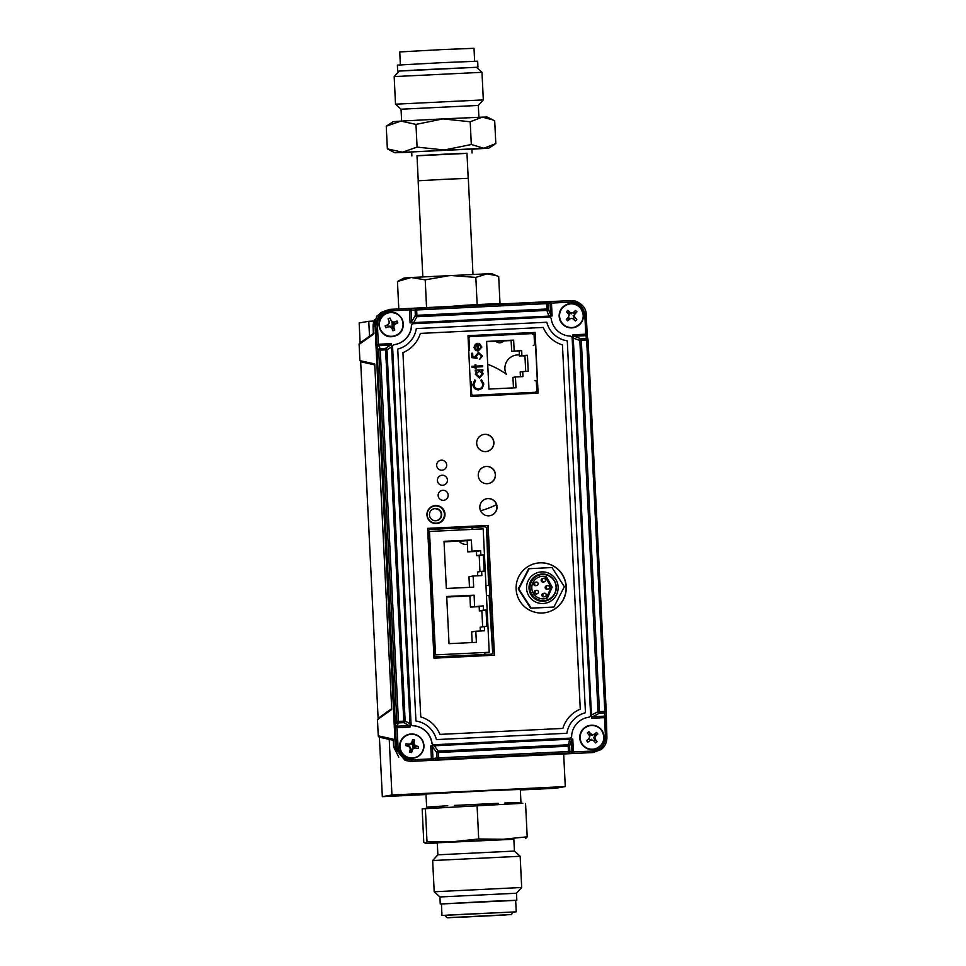 <?xml version="1.0" encoding="UTF-8"?>
<svg xmlns="http://www.w3.org/2000/svg" width="966" height="966" viewBox="0 0 966 966"><rect width="100%" height="100%" fill="white"/><g stroke="black" fill="none" stroke-linecap="round" stroke-linejoin="round"><path stroke-width="1.45" d="M360.125 342.858L359.147 322.958L368.783 321.28L369.507 336.216M373.902 321.026L368.783 321.28M471.082 527.436A9.237 9.225 -99.9 0 1 473.231 529.344M467.375 544.377A9.237 9.225 -99.9 0 1 459.019 541.129M458.452 530.056A9.237 9.225 -99.9 0 1 460.408 527.943M495.884 341.276A5.349 5.337 80.1 0 0 503.721 340.901M487.709 364.303A76.809 76.688 -99.9 0 1 506.305 374.228A13.343 13.319 80.1 0 1 519.37 354.957M524.985 356.768A13.343 13.319 80.1 0 0 523.004 355.802M496.488 504.626A76.809 76.688 -99.9 0 1 480.573 510.724M438.733 509.782A76.809 76.688 -99.9 0 1 435.388 508.659M429.508 531.952A5.349 5.337 80.1 0 0 428.542 532.471M428.989 541.588A5.349 5.337 80.1 0 0 429.991 542.011M523.753 788.751L561.355 786.916L523.753 788.751M520.336 789.91L554.11 788.184L520.336 789.753M386.267 796.334L423.869 794.499L386.267 796.334M393.5 795.066L431.102 793.231L393.5 795.066M520.348 789.971L555.643 788.268L565.279 786.578L391.942 794.994L389.226 739.388M565.279 786.578L563.673 753.963M391.942 794.994L382.319 796.672L426.018 794.547M382.319 796.672L379.409 737.215A1.509 1.509 102.5 0 0 379.433 737.215L393.271 740.282M437.864 854.813L514.431 851.07L513.84 839.031L437.272 842.775L437.864 854.813L432.659 860.561L434.193 891.763L521.688 887.488L516.484 893.224L439.928 896.967L434.193 891.763M514.431 851.07L520.167 856.274L432.671 860.549M515.687 900.36L441.426 903.995M513.224 912.085L516.242 911.844L515.675 900.3L489.146 901.35L441.426 903.935L441.993 915.466L445.024 915.418M516.242 911.844L441.993 915.466M450.567 914.923L445 915.321C448.333 919.282 445.386 917.326 458.729 917.326L505.303 915.007C514.154 913.788 509.42 916.372 513.236 911.989L450.567 914.923M522.775 803.289L422.154 808.868L423.784 842.243L425.463 843.342L513.852 839.261M425.463 843.342L427.008 841.688L452.921 841.7L478.701 838.971L503.02 839.273L527.195 836.822L525.697 838.464M425.426 843.366L437.284 843.004M425.366 808.3L427.008 841.688M477.071 805.596L478.701 838.971M525.564 803.446L527.195 836.822M514.117 802.988L520.952 802.48L520.312 789.427L486.61 790.768L425.994 794.04L426.634 807.093L436.572 806.803M447.789 805.777L426.634 807.093M520.952 802.48L504.614 803.024M498.13 803.314L454.382 805.427M377.114 315.81L373.069 326.665L373.299 331.338L373.069 326.665L374.675 325.53L381.015 312.73L376.486 316.51M377.452 719.585L378.322 719.453L377.452 719.585L378.249 735.814L377.452 719.598L391.628 709.563L391.592 706.581L374.723 363.94L359.895 360.656L359.111 344.451A1.509 1.509 -125.3 0 1 359.738 343.123L373.359 333.487M378.298 718.982L378.274 718.306M360.825 361.755L360.789 360.861M373.963 333.065L373.359 334.055L373.299 331.338L373.335 334.369A1.509 1.509 -125.3 0 1 373.359 333.995M360.777 360.765L359.895 360.656L360.777 360.765M393.126 739.111A1.509 1.509 102.5 0 0 393.198 739.497L393.379 742.093L393.126 739.111L378.249 735.814A1.509 1.509 102.5 0 0 379.421 737.215L378.249 735.814M395.637 747.116L393.609 746.766L393.379 742.093L393.609 746.766L405.08 760.375L406.758 760.749L395.287 747.141L375.013 325.506M395.963 321.69L397.292 321.63M395.686 335.444A11.858 11.834 -99.9 0 1 380.254 328.923A11.858 11.834 -99.9 0 1 386.762 313.467A11.858 11.834 -99.9 0 1 402.194 320A11.858 11.834 -99.9 0 1 395.686 335.444M389.02 318.418A15.468 7.559 156.1 0 0 388.09 318.804A15.528 0.773 67.9 0 0 389.117 321.449A15.516 0.761 90.3 0 0 389.093 323.381A15.516 1.123 135.1 0 0 387.728 324.757A15.528 1.437 157.6 0 0 385.096 325.916A15.468 6.979 68.2 0 0 385.857 327.776A15.528 1.799 -21.8 0 0 388.561 326.798A15.516 1.461 0.7 0 0 390.493 326.834A15.516 0.906 45.5 0 0 391.846 328.199A15.528 0.773 67.9 0 0 392.957 330.783A15.468 7.885 -20.3 0 0 393.887 330.42A15.468 7.885 -20.3 0 0 394.804 330.022A15.528 2.463 -112.2 0 0 393.899 327.365A15.516 2.475 -89.5 0 0 393.947 325.433A15.516 2.113 -44.3 0 0 395.287 324.069A15.528 1.799 -21.8 0 0 397.799 322.91A15.468 8.453 -112.5 0 0 397.05 321.062A15.528 1.437 157.6 0 0 394.454 322.016A15.516 1.775 180 0 0 392.546 321.968A15.516 2.33 -134.9 0 0 391.158 320.627A15.528 2.463 -112.2 0 0 389.95 318.055A15.468 7.559 156.1 0 0 389.02 318.418M397.05 321.062L394.454 322.016M394.237 322.716L391.858 322.753L392.546 321.968M388.09 318.804L389.117 321.449M389.093 323.381L387.728 324.757M387.74 325.361L385.096 325.916M388.561 326.798L388.09 326.218L390.421 326.182L390.493 326.834M391.846 328.199L392.957 330.783M392.051 327.897L392.836 327.245L394.804 330.022M395.287 324.069L394.587 323.574L397.799 322.91M394.587 323.574L392.848 325.192L393.947 325.433M392.836 327.245L392.848 325.192M392.921 327.546L393.899 327.365M562.876 323.948A11.858 11.834 -99.9 0 1 563.166 307.188A11.858 11.834 -99.9 0 1 579.902 307.478A11.858 11.834 -99.9 0 1 579.612 324.25A11.858 11.834 -99.9 0 1 562.876 323.948M576.267 311.173A15.468 8.344 -135.1 0 0 575.555 310.472A15.528 1.135 135.8 0 0 573.514 312.344A15.516 1.449 158.2 0 0 571.727 313.02A15.516 2.101 -156.8 0 0 569.94 312.284A15.528 2.343 -134.2 0 0 567.851 310.327A15.468 7.293 134.5 0 0 566.414 311.728A15.528 0.906 46.1 0 0 568.346 313.817A15.516 0.773 68.5 0 0 569.046 315.616A15.516 0.894 113.4 0 0 568.286 317.391A15.528 1.135 135.8 0 0 566.281 319.444A15.468 7.1 47 0 0 566.957 320.169A15.468 7.1 47 0 0 567.67 320.881A15.528 2.113 -43.7 0 0 569.819 318.985A15.516 1.799 -21.1 0 0 571.63 318.309A15.516 1.135 23.7 0 0 573.393 319.046A15.528 0.906 46.1 0 0 575.374 321.026A15.468 8.139 -42.4 0 0 576.811 319.625A15.528 2.343 -134.2 0 0 574.987 317.512A15.516 2.463 -111.6 0 0 574.311 315.713A15.516 2.343 -66.3 0 0 575.048 313.938A15.528 2.113 -43.7 0 0 576.943 311.909A15.468 8.344 -135.1 0 0 576.267 311.173M571.63 318.309L573.393 319.046M573.43 318.575L575.374 321.026M574.987 317.512L574.094 317.923L573.164 315.761L574.311 315.713M576.943 311.909L573.973 313.878L573.236 313.117L575.555 310.472M569.94 312.284L569.228 312.875L567.851 310.327M569.228 312.875L569.046 315.616M571.727 313.02L571.329 313.865L569.457 313.056M566.414 311.728L568.346 313.817M566.281 319.444L568.624 317.572L569.36 318.345L567.67 320.881M582.86 744.895A11.858 11.834 -99.9 0 1 584.49 728.207A11.858 11.834 -99.9 0 1 601.154 729.849A11.858 11.834 -99.9 0 1 599.524 746.537A11.858 11.834 -99.9 0 1 582.86 744.895M597.23 733.218A15.468 8.38 -130.4 0 0 596.59 732.457A15.528 1.195 140.4 0 0 594.392 734.16A15.516 1.509 162.8 0 0 592.556 734.691A15.516 2.149 -152.2 0 0 590.842 733.81A15.528 2.379 -129.6 0 0 588.91 731.697A15.468 7.354 139.1 0 0 587.364 732.977A15.528 0.869 50.7 0 0 589.127 735.211A15.516 0.761 73.2 0 0 589.683 737.058A15.516 0.93 118 0 0 588.777 738.773A15.528 1.195 140.4 0 0 586.616 740.656A15.468 7.064 51.5 0 0 587.243 741.441A15.468 7.064 51.5 0 0 587.883 742.202A15.528 2.053 -39 0 0 590.178 740.487A15.516 1.727 -16.5 0 0 592.049 739.944A15.516 1.087 28.3 0 0 593.74 740.837A15.528 0.869 50.7 0 0 595.551 742.963A15.468 8.09 -37.7 0 0 597.109 741.695A15.528 2.379 -129.6 0 0 595.442 739.437A15.516 2.475 -106.9 0 0 594.923 737.577A15.516 2.306 -61.6 0 0 595.793 735.875A15.528 2.053 -39 0 0 597.857 734.015A15.468 8.38 -130.4 0 0 597.23 733.218M590.178 740.487L589.538 739.968L591.735 739.244L592.049 739.944M597.109 741.695L594.537 739.799L595.442 739.437M594.537 739.799L593.776 737.565L594.923 737.577M593.776 737.565L594.959 735.512L595.793 735.875M594.742 735.766L594.066 734.945L596.59 732.457M594.959 735.512L597.857 734.015M594.368 734.8L594.392 734.16M590.842 733.81L590.081 734.377L588.91 731.697M590.081 734.377L589.683 737.058M592.556 734.691L592.11 735.537L590.298 734.571M587.364 732.977L589.127 735.211M423.374 748.807A11.858 11.834 -99.9 0 1 409.161 757.658A11.858 11.834 -99.9 0 1 400.322 743.422A11.858 11.834 -99.9 0 1 414.535 734.571A11.858 11.834 -99.9 0 1 423.374 748.807M405.78 744.605A15.468 7.028 102.5 0 0 405.563 745.583A15.528 1.28 13.4 0 0 408.34 746.307A15.516 1.002 35.8 0 0 409.898 747.455A15.516 0.749 80.6 0 0 410.224 749.35A15.528 0.821 103 0 0 409.632 752.14A15.468 7.426 14.8 0 0 411.588 752.586A15.528 2.415 -76.7 0 0 412.373 749.857A15.516 2.222 -54.1 0 0 413.533 748.3A15.516 1.606 -9 0 0 415.416 747.962A15.528 1.28 13.4 0 0 418.133 748.517A15.468 8.416 -76.1 0 0 418.375 747.551A15.468 8.416 -76.1 0 0 418.58 746.561A15.528 1.956 -167.2 0 0 415.911 745.812A15.516 2.234 -144.7 0 0 414.378 744.665A15.516 2.487 -99.4 0 0 414.028 742.769A15.528 2.415 -76.7 0 0 414.511 740.004A15.468 8.018 -168.6 0 0 412.567 739.558A15.528 0.821 103 0 0 411.878 742.274A15.516 1.014 125.4 0 0 410.743 743.82A15.516 1.63 170.3 0 0 408.835 744.158A15.528 1.956 -167.2 0 0 406.022 743.627A15.468 7.028 102.5 0 0 405.78 744.605M408.835 744.158L408.485 744.871L406.022 743.627M408.485 744.871L409.898 747.455M410.743 743.82L410.779 744.545L408.763 744.883M408.521 745.909L405.563 745.583M410.188 747.104L410.224 749.35M410.538 749.435L409.632 752.14M411.588 752.586L411.444 749.64L412.373 749.857M411.444 749.64L412.748 747.708L413.533 748.3M412.748 747.708L415.416 747.962M414.511 740.004L413.001 743.12L411.975 742.878L412.567 739.558M413.037 742.806L414.028 742.769M415.911 745.812L415.308 746.464L413.339 745.148L413.001 743.12M413.339 745.148L414.378 744.665M415.308 746.464L418.58 746.561M451.762 306.367A28.135 0.688 -2.9 0 1 480.356 304.435A28.135 0.688 -2.9 0 1 506.546 303.71M471.227 305.425A28.135 0.688 -2.9 0 1 489.376 304.544M444.408 514.166A8.634 8.622 -99.9 0 1 436.221 523.21A8.634 8.622 -99.9 0 1 427.189 514.999A8.634 8.622 -99.9 0 1 435.376 505.955A8.634 8.622 -99.9 0 1 444.408 514.166M429.447 514.926A6.122 6.122 80.1 0 0 434.688 520.698A6.122 6.122 80.1 0 0 441.667 514.335A6.122 6.122 80.1 0 0 432.683 509.215A6.122 6.122 80.1 0 0 429.447 514.926M434.543 520.674A6.025 6.013 80.1 0 0 441.257 514.395A6.025 6.013 80.1 0 0 432.551 509.287M535.55 344.645L534.548 344.693L534.053 334.514L532.556 334.176M533.268 345.599L534.548 344.693M535.393 392.208L536.818 391.206L535.864 392.256L472.748 395.311L471.698 394.357L471.082 381.667L470.237 381.667L471.082 381.667M534.053 334.514L532.99 333.56L469.874 336.615L468.921 337.665L469.548 350.368L468.715 350.404M468.715 350.501L469.548 350.368M534.983 380.713L536.323 381.015L536.818 391.206L535.864 392.256M536.323 381.015L537.325 380.966M397.171 727.7L395.396 725.261L397.135 726.203L409.355 725.611A1.509 1.425 -62 0 0 409.995 725.369L410.031 727.072L397.171 727.7L398.439 721.421L405.14 721.095L410.007 723.691L409.995 725.369M391.411 345.309L391.58 346.951L386.98 349.777L385.615 349.837L385.482 348.376L380.145 348.629L380.278 350.103L378.696 350.187A1.509 1.485 151.4 0 1 380.145 348.629L378.418 344.258L391.278 343.63L391.411 345.309A1.509 1.425 -121.6 0 0 390.735 345.128L378.527 345.719L376.885 346.866L375.81 324.733L381.981 312.042L389.709 309.374L411.818 308.299L410.997 309.869L411.601 322.101A1.509 1.377 29.2 0 0 411.842 322.741L411.033 322.801L415.356 315.387L416.901 315.302L416.926 316.727L413.629 322.596L411.842 322.741M409.946 725.406L409.982 726.118L403.788 722.653A1.509 1.425 -62 0 0 405.14 721.095L386.98 349.777A1.509 1.425 -121.6 0 0 385.482 348.376L391.327 344.56M391.58 346.951L410.007 723.691M391.315 344.584L391.351 345.273M432.539 745.849L434.338 745.788L438.166 751.101A1.509 1.389 144.2 0 0 436.741 752.586L437.006 757.936L438.552 757.851L438.54 759.373A1.509 1.461 79.1 0 1 437.006 757.936L431.404 758.805L430.776 745.921L432.539 745.849A1.509 1.389 144.2 0 0 432.357 746.513L432.949 758.745L433.927 760.266L411.818 761.341L407.954 761.003L396.483 747.394L376.885 346.866L378.418 344.258M381.981 312.042L375.001 325.3L377.392 324.648C377.839 316.679 381.993 312.09 389.866 310.871L409.451 309.917L411.818 308.299L416.491 308.468A1.509 1.461 92 0 0 415.09 310.038L409.451 309.917M572.91 335.745L581.17 338.873A1.509 1.364 109.2 0 0 579.841 340.43L573.273 338.136L572.838 334.816L585.698 334.2L585.843 335.661L573.659 336.253A1.509 1.364 109.2 0 0 573.031 336.494M591.615 716.555A1.509 1.364 63.6 0 0 592.267 716.736L604.487 716.144L604.45 717.641L591.59 718.257L573.273 338.136M591.699 714.876L598.002 711.737A1.509 1.364 63.6 0 0 599.475 713.162L591.566 717.327M588.065 340.032A1.509 1.509 0 0 0 588.04 339.766A1.509 1.485 167.3 0 1 588.065 340.032L586.652 340.092L586.507 338.619L581.17 338.873L581.315 340.346L579.841 340.43L598.002 711.737L599.475 711.664L599.475 713.162L604.813 712.896L604.813 711.399L606.225 711.338L588.065 340.032L606.225 711.338A1.509 1.485 6.4 0 1 606.225 711.58A1.509 1.509 0 0 0 606.225 711.338M601.13 749.58L592.991 752.55L592.991 751.029C600.864 749.809 605.03 745.209 605.477 737.251L606.902 737.191L601.13 749.58C605.006 746.561 606.926 742.431 606.902 737.191L606.225 711.58A1.509 1.485 6.4 0 1 604.813 712.896L604.45 716.144L605.815 715.057L604.45 717.641M591.59 718.257L572.838 334.816M585.698 334.2L587.304 336.663L585.843 335.661L586.507 338.619A1.509 1.485 167.3 0 1 588.04 339.766L587.292 336.47M550.487 316.015A1.509 1.401 -20.8 0 0 550.644 315.351L550.052 303.119L546.539 303.65L546.382 302.165L416.491 308.468L416.648 309.953L415.09 310.038L415.356 315.387A1.509 1.377 29.2 0 0 416.926 316.727L546.816 310.424A1.509 1.401 -20.8 0 0 548.217 308.939L551.175 316.003L413.629 322.596M411.033 322.801L410.079 322.861L409.451 309.977M548.942 316.027L546.816 310.424L546.804 308.999L548.217 308.939L547.951 303.59A1.509 1.497 -101.9 0 0 546.382 302.165L548.785 301.658L550.052 303.119L551.465 303.095L552.093 315.967L551.175 316.003M552.093 315.967L410.079 322.861M550.052 303.119L551.453 303.022L548.785 301.658L411.818 308.299M548.785 301.658L570.882 300.583L575.543 301.114L586.229 314.505L584.804 314.578C583.585 306.693 578.996 302.527 571.039 302.08L551.465 303.095M586.229 314.518L587.304 336.53L586.229 314.518C586.157 308.528 582.595 304.061 575.543 301.114M571.872 739.075L572.778 739.026L573.418 751.91L572.005 751.971L571.401 739.763L569.602 746.15L568.189 746.211L569.638 739.219L571.872 739.075L571.401 739.763A1.509 1.413 -164.2 0 0 571.172 739.123M573.418 751.91L570.882 753.613L568.443 753.069A1.509 1.497 -77.4 0 0 569.855 751.488L569.602 746.15A1.509 1.413 -164.2 0 0 568.056 744.798L438.166 751.101L438.286 752.502L436.741 752.586L431.73 745.873M434.338 745.788L569.638 739.219M430.776 745.921L572.778 739.026M592.991 752.55L433.927 760.266L431.404 758.805M570.882 753.613L572.005 751.971L568.443 751.548L568.189 746.211L438.286 752.502L438.552 757.851L568.443 751.548L568.443 753.069L438.54 759.373L433.927 760.266M592.991 751.029L572.005 752.007M431.404 758.865L411.83 759.819C403.873 759.361 399.284 755.195 398.064 747.31L397.098 727.7M396.084 727.108L396.024 725.949M377.44 346.094L377.392 344.947M584.672 315.121L580.566 305.63L570.978 301.199M438.564 758.31L437.091 758.382M395.698 747.962L375.001 325.3L395.637 747.213L407.954 761.003M488.591 585.456L486.55 527.69L492.684 653.113L491.73 654.163L492.684 653.113L489.086 595.491M491.356 654.429L492.31 653.378M491.73 654.163L435.63 656.892L434.579 655.926L428.445 530.503L429.399 529.453L485.5 526.736L486.55 527.69M489.871 595.479L486.441 595.587L485.958 585.553L489.376 585.444M486.441 595.587L489.219 652.279L484.485 653.113L484.461 652.509M489.219 652.279L435.521 654.876L429.484 531.457L483.181 528.861L485.958 585.553M469.476 587.352L468.957 576.75L473.135 576.014L473.678 587.147L446.328 588.475L444.022 541.322L471.372 539.994L471.915 551.127L480.633 550.705L480.839 554.967L483.35 554.846L484.147 571.208L481.636 571.329L481.853 575.591L473.135 576.014M477.651 575.796L477.47 572.065L481.636 571.329M479.957 571.618L479.172 555.583L483.35 554.846M479.172 555.583L476.661 555.704L476.455 551.441L480.633 550.705M480.839 554.967L476.661 555.704M476.455 551.441L467.737 551.864L471.915 551.127M467.737 551.864L467.194 540.731L471.372 539.994M467.194 540.731L444.046 541.854M482.65 626.813L481.865 610.778L479.365 610.898L479.16 606.636L470.442 607.059L469.899 595.913L474.077 595.177L446.715 596.505L449.021 643.67L476.383 642.342L475.827 631.196L484.546 630.774L484.34 626.511L480.162 627.248L480.344 630.979M469.899 595.913L446.751 597.036M470.442 607.059L483.338 605.887L483.543 610.162L486.043 610.029L486.84 626.391L484.34 626.511M474.077 595.177L474.62 606.31M481.865 610.778L486.043 610.029M483.543 610.162L479.365 610.898M479.16 606.636L483.338 605.887M472.181 642.547L471.662 631.933L475.827 631.196M543.327 593.39A1.763 1.751 80.1 0 0 541.878 595.31A1.763 1.751 80.1 0 0 543.93 596.843L544.812 596.698A1.763 1.751 -99.9 0 1 542.771 595.153A1.763 1.751 -99.9 0 1 544.426 593.209A1.763 1.751 -99.9 0 1 546.261 594.766A1.763 1.751 -99.9 0 1 544.812 596.698A1.763 1.763 0 0 0 546.249 594.658A1.763 1.763 0 0 0 544.208 593.233L543.327 593.39M535.575 590.48A1.763 1.751 80.1 0 0 534.138 592.399A1.763 1.751 80.1 0 0 536.19 593.945L537.072 593.788A1.763 1.751 -99.9 0 1 535.019 592.243A1.763 1.751 -99.9 0 1 536.685 590.298A1.763 1.751 -99.9 0 1 538.509 591.856A1.763 1.751 -99.9 0 1 537.072 593.788A1.763 1.763 0 0 0 538.497 591.747A1.763 1.763 0 0 0 536.468 590.323L535.575 590.48M535.176 582.208A1.763 1.751 80.1 0 0 533.739 584.128A1.763 1.751 80.1 0 0 535.78 585.674L536.673 585.517A1.763 1.751 -99.9 0 1 534.621 583.971A1.763 1.751 -99.9 0 1 536.275 582.027A1.763 1.751 -99.9 0 1 538.11 583.585A1.763 1.751 -99.9 0 1 536.673 585.517A1.763 1.763 0 0 0 538.098 583.476A1.763 1.763 0 0 0 536.058 582.051L535.176 582.208M542.602 578.562A1.763 1.751 80.1 0 0 541.153 580.481A1.763 1.751 80.1 0 0 543.206 582.027L544.087 581.87A1.763 1.751 -99.9 0 1 542.047 580.337A1.763 1.751 -99.9 0 1 543.701 578.38A1.763 1.751 -99.9 0 1 545.536 579.95A1.763 1.751 -99.9 0 1 544.087 581.87A1.763 1.763 0 0 0 545.524 579.841A1.763 1.763 0 0 0 543.484 578.405L542.602 578.562M546.623 585.794A1.763 1.751 80.1 0 0 545.186 587.726A1.763 1.751 80.1 0 0 547.227 589.26L548.12 589.103A1.763 1.751 -99.9 0 1 546.068 587.57A1.763 1.751 -99.9 0 1 547.722 585.613A1.763 1.751 -99.9 0 1 549.557 587.183A1.763 1.751 -99.9 0 1 548.12 589.103A1.763 1.763 0 0 0 549.545 587.074A1.763 1.763 0 0 0 547.505 585.638L546.623 585.794M540.574 576.581A11.278 11.254 -99.9 0 1 545.355 577.028L546.442 576.835L552.178 587.135L547.481 597.942A11.278 11.254 -99.9 0 1 531.868 588.825A11.278 11.254 -99.9 0 1 546.442 576.835M543.689 600.611A13.053 13.029 -99.9 0 1 530.032 588.209A13.053 13.029 -99.9 0 1 542.421 574.541A13.053 13.029 -99.9 0 1 556.066 586.942A13.053 13.029 -99.9 0 1 543.689 600.611M543.315 601.275A13.645 13.621 -99.9 0 1 529.042 588.306A13.645 13.621 -99.9 0 1 541.974 574.021A13.645 13.621 -99.9 0 1 556.259 586.99A13.645 13.621 -99.9 0 1 543.315 601.275M545.355 577.028L551.091 587.328L552.178 587.135M551.091 587.328L546.382 598.135L547.481 597.942M546.382 598.135A11.278 11.254 -99.9 0 1 544.438 598.763M543.121 603.496A15.818 15.794 -99.9 0 1 526.651 589.441A15.818 15.794 -99.9 0 1 541.576 571.896A15.818 15.794 -99.9 0 1 558.058 585.951A15.818 15.794 -99.9 0 1 543.121 603.496M529.223 568.636L518.802 588.946L531.155 608.145L553.929 607.034L564.349 586.736L551.997 567.537L528.68 568.732L518.259 589.031L530.612 608.23L553.929 607.034M446.69 464.948A5.023 5.011 80.1 0 0 441.438 460.178A5.023 5.011 80.1 0 0 436.68 465.443A5.023 5.011 80.1 0 0 441.933 470.213A5.023 5.011 80.1 0 0 446.69 464.948A5.023 5.011 80.1 0 0 441.438 460.178A5.023 5.011 80.1 0 0 436.68 465.443A5.023 5.011 80.1 0 0 441.933 470.213A5.023 5.011 80.1 0 0 446.69 464.948M448.164 495.051A5.023 5.011 80.1 0 0 442.911 490.281A5.023 5.011 80.1 0 0 438.153 495.546A5.023 5.011 80.1 0 0 443.406 500.316A5.023 5.011 80.1 0 0 448.164 495.051A5.023 5.011 80.1 0 0 442.911 490.281A5.023 5.011 80.1 0 0 438.153 495.546A5.023 5.011 80.1 0 0 443.406 500.316A5.023 5.011 80.1 0 0 448.164 495.051M447.427 480.005A5.023 5.011 80.1 0 0 442.174 475.236A5.023 5.011 80.1 0 0 437.417 480.488A5.023 5.011 80.1 0 0 442.67 485.27A5.023 5.011 80.1 0 0 447.427 480.005A5.023 5.011 80.1 0 0 442.174 475.236A5.023 5.011 80.1 0 0 437.417 480.488A5.023 5.011 80.1 0 0 442.67 485.27A5.023 5.011 80.1 0 0 447.427 480.005M494.266 655.226L487.927 525.456L427.624 528.39L488.011 525.444L494.35 655.226L488.096 525.432L427.624 528.366L433.975 658.16L494.435 655.226L488.096 525.432M487.927 525.456L427.624 528.378M411.564 325.602A20.093 20.057 -99.9 0 1 394.321 344.645A2.004 2.004 80.1 0 0 392.594 346.734L411.045 723.812A2.004 2.004 80.1 0 0 412.965 725.732L412.796 725.756A20.093 20.057 80.1 0 1 431.814 743.035A2.004 2.004 -99.9 0 0 433.903 744.762L433.988 744.75A2.004 2.004 -99.9 0 1 431.899 743.023A20.093 20.057 80.1 0 0 412.88 725.744A20.093 20.057 -99.9 0 1 431.899 743.023L431.983 743.011A2.004 2.004 80.1 0 0 434.06 744.738L569.723 738.157A2.004 2.004 80.1 0 0 571.63 736.237A20.093 20.057 -99.9 0 1 588.874 717.195A2.004 2.004 80.1 0 0 590.6 715.106L572.162 338.015A2.004 2.004 80.1 0 0 570.242 336.108A20.093 20.057 -99.9 0 1 551.224 318.828A2.004 2.004 80.1 0 0 549.135 317.102L413.472 323.682A2.004 2.004 80.1 0 0 411.564 325.602L411.48 325.614A2.004 2.004 -99.9 0 1 413.182 323.719M588.137 717.315A20.093 20.057 80.1 0 1 588.705 717.219L588.789 717.207A20.093 20.057 80.1 0 0 588.173 717.303A20.093 20.057 -99.9 0 1 588.789 717.207L588.874 717.195A2.004 2.004 -99.9 0 1 588.789 717.207M394.092 344.681A2.004 2.004 -99.9 0 0 392.425 346.758L392.51 346.746A2.004 2.004 -99.9 0 1 394.213 344.657A20.093 20.057 80.1 0 1 394.152 344.669L394.092 344.681A2.004 2.004 -99.9 0 1 394.152 344.669M394.937 344.548A20.093 20.057 80.1 0 0 411.48 325.614A20.093 20.057 -99.9 0 1 394.937 344.548A20.093 20.057 80.1 0 0 411.395 325.627A2.004 2.004 -99.9 0 1 413.146 323.719L413.062 323.743M444.903 514.129A9.044 9.032 -99.9 0 1 437.477 523.475A9.044 9.032 80.1 0 0 444.903 514.129A9.044 9.032 80.1 0 0 434.374 505.653A9.044 9.032 -99.9 0 1 444.903 514.129M437.441 523.475A9.044 9.032 80.1 0 0 444.819 514.154A9.044 9.032 80.1 0 0 434.326 505.665M496.959 506.776A8.634 8.622 -99.9 0 1 489.871 515.699A8.634 8.622 80.1 0 0 496.959 506.776A8.634 8.622 80.1 0 0 486.9 498.685A8.634 8.622 -99.9 0 1 496.959 506.776M489.834 515.699A8.634 8.622 80.1 0 0 496.874 506.8A8.634 8.622 80.1 0 0 486.864 498.697M493.819 442.561A8.634 8.622 -99.9 0 1 486.731 451.472A8.634 8.622 80.1 0 0 493.819 442.561A8.634 8.622 80.1 0 0 483.761 434.471A8.634 8.622 -99.9 0 1 493.819 442.561M486.695 451.484A8.634 8.622 80.1 0 0 493.735 442.573A8.634 8.622 80.1 0 0 483.725 434.471M495.389 474.668A8.634 8.622 -99.9 0 1 488.301 483.592A8.634 8.622 80.1 0 0 495.389 474.668A8.634 8.622 80.1 0 0 485.33 466.578A8.634 8.622 -99.9 0 1 495.389 474.668M488.265 483.592A8.634 8.622 80.1 0 0 495.304 474.68A8.634 8.622 80.1 0 0 485.294 466.578M537.917 393.138L534.947 332.449L467.991 335.697L535.031 332.437L538.002 393.138L535.116 332.425L467.991 335.685L470.961 396.386L538.086 393.126L535.116 332.425M534.947 332.449L467.991 335.697M566.148 586.7A25.116 25.08 -99.9 0 1 545.464 612.649A25.116 25.08 80.1 0 0 566.233 586.688A25.116 25.08 80.1 0 0 536.867 563.166A25.116 25.08 80.1 0 0 516.134 589.115A25.116 25.08 80.1 0 0 545.512 612.649A25.116 25.08 80.1 0 0 566.148 586.7A25.116 25.08 80.1 0 0 536.818 563.166A25.116 25.08 -99.9 0 1 566.148 586.7M545.428 612.661A25.116 25.08 80.1 0 0 566.064 586.712A25.116 25.08 80.1 0 0 536.782 563.178M426.948 514.999A9.044 9.032 80.1 0 0 437.526 523.463A9.044 9.032 80.1 0 0 444.988 514.117A9.044 9.032 80.1 0 0 434.41 505.653A9.044 9.032 80.1 0 0 426.948 514.999M479.824 507.597A8.634 8.622 80.1 0 0 489.919 515.687A8.634 8.622 80.1 0 0 497.043 506.764A8.634 8.622 80.1 0 0 486.949 498.673A8.634 8.622 80.1 0 0 479.824 507.597M476.685 443.382A8.634 8.622 80.1 0 0 486.779 451.472A8.634 8.622 80.1 0 0 493.904 442.549A8.634 8.622 80.1 0 0 483.809 434.459A8.634 8.622 80.1 0 0 476.685 443.382M478.255 475.489A8.634 8.622 80.1 0 0 488.349 483.58A8.634 8.622 80.1 0 0 495.473 474.656A8.634 8.622 80.1 0 0 485.379 466.566A8.634 8.622 80.1 0 0 478.255 475.489M562.852 728.424A30.139 30.091 -99.9 0 1 580.276 709.189L562.454 344.898A30.139 30.091 -99.9 0 1 543.242 327.438L420.355 333.403A30.139 30.091 -99.9 0 1 402.931 352.638L420.753 716.929A30.139 30.091 -99.9 0 1 439.965 734.389L562.852 728.424A30.139 30.091 -99.9 0 1 580.264 709.189L562.454 344.898A30.139 30.091 -99.9 0 1 543.242 327.438L420.355 333.403M566.897 733.266A25.116 25.08 -99.9 0 1 585.468 712.751L567.284 340.853A25.116 25.08 -99.9 0 1 546.792 322.246L416.31 328.573A25.116 25.08 -99.9 0 1 397.738 349.076L415.923 720.974A25.116 25.08 -99.9 0 1 436.415 739.594L566.897 733.266L436.415 739.594A25.116 25.08 -99.9 0 0 415.923 720.974L397.738 349.076A25.116 25.08 -99.9 0 0 416.31 328.573L416.31 328.573M412.965 725.732A20.093 20.057 -99.9 0 1 431.983 743.011M391.665 708.718L378.117 718.306L391.665 708.911M374.856 364.919L360.68 361.767L374.856 364.834M360.68 361.767L378.117 718.306M400.383 64.867L399.755 51.935L440.786 49.664L474.004 48.3L474.644 61.232M399.115 71.146L397.678 71.146L397.388 65.12L441.74 62.669L477.663 61.196L477.953 67.222L476.528 67.366M397.678 71.146L477.953 67.222M466.976 153.365L417.01 155.816M468.196 178.324L466.976 153.244L444.614 154.174L416.998 155.695L418.23 180.763M482.251 117.152L442.875 118.89L415.972 124.409L400.902 121.1L393.234 121.644L386.243 126.184L400.902 121.1L442.875 118.89L470.2 121.776L482.251 117.152L487.299 117.043L492.793 119.869L482.251 117.152M401.047 109.206L478.315 105.427L483.326 99.896L395.517 104.195L401.047 109.206L401.627 121.052M481.974 72.305L476.443 67.294L419.546 69.842L399.187 71.073L394.176 76.592L481.974 72.305L483.326 99.896M471.903 149.235L488.82 148.16L483.761 148.257L471.311 144.489L444.396 149.996L417.083 147.122L402.424 152.205L387.354 148.885L394.756 152.761L411.697 152.181M492.793 119.869L494.701 120.919L495.812 143.62L483.761 148.257L394.756 152.761M471.311 144.489L470.2 121.776M417.083 147.122L415.972 124.409M387.354 148.885L386.243 126.184M411.685 151.964L471.891 149.018M422.83 276.856L418.133 180.787L444.601 179.314L468.305 178.324L473.002 274.404M404.03 278.027L411.178 277.508L397.461 281.504L404.03 278.027M450.361 275.455L425.209 279.85L411.178 277.508L487.106 273.825L475.827 277.399L450.361 275.455M496.85 275.781L487.106 273.825L491.815 273.728L498.697 276.59L500.014 303.698M475.827 277.399L477.156 304.592M425.209 279.85L426.561 307.586M397.461 281.504L398.801 308.939M477.313 350.103L477.047 344.294L474.898 347.337L475.707 349.269L477.313 350.103L475.731 349.269L474.922 347.325L477.047 344.294M477.264 343.389L477.916 343.316L478.653 350.103M479.571 343.642L481.853 347.072L478.11 351.105M481.877 347.06L478.146 351.093L475.55 350.344L473.992 347.422L475.332 344.27L477.941 343.316L478.279 350.151L480.947 347.229L479.208 344.488L479.607 343.642L481.853 347.072M476.021 367.056L476.057 368.396L475.151 368.432L475.079 367.092L472 367.249L471.963 366.307L475.006 366.162L474.97 364.822L475.876 364.774L475.948 366.114L482.638 365.788L482.686 366.73L476.021 367.044L476.081 368.384M475.948 366.114L482.662 365.788L482.71 366.73M481.382 379.553L483.797 383.997L482.179 388.392L478.52 389.902C475.151 389.733 473.255 387.946 472.845 384.54L474.813 379.867L475.453 380.664L473.895 384.54C474.234 387.342 475.779 388.803 478.544 388.96L479.172 388.887M474.813 379.867L475.477 380.664L473.92 384.54C474.258 387.33 475.803 388.803 478.581 388.948C481.346 388.525 482.734 386.895 482.746 384.045L480.827 380.399L481.406 379.553L483.821 383.985L482.203 388.392L478.556 389.89M514.166 350.887L513.646 340.104L486.586 341.409L488.917 389.069L515.977 387.764L515.446 376.969L522.956 376.607L522.715 371.596L528.221 371.33L527.436 355.271L521.93 355.536L521.688 350.525L511.666 351.322L511.135 340.539L513.646 340.104M525.709 371.451L524.936 355.705L519.418 355.971L519.177 350.96L511.666 351.322M519.177 350.96L521.688 350.525M519.418 355.971L521.93 355.536M524.936 355.705L527.436 355.271M520.445 376.728L520.203 372.031L522.715 371.596M513.453 387.885L512.946 377.416L515.446 376.969M511.135 340.539L486.61 341.723M481.587 370.811L483.193 373.854L479.414 378.032L475.296 374.216L476.685 371.041L475.284 371.113L475.236 370.171L482.831 369.809L482.879 370.751L481.563 370.811L483.169 373.866L479.39 378.032M479.076 370.932L476.202 374.156L479.764 377.054M475.236 370.171L482.855 369.809L482.903 370.751M478.049 352.614L482.457 356.019L479.667 359.352L481.382 356.019L478.605 353.496L476.395 356.128L477.047 358.41M482.42 356.019L479.643 359.352M475.574 357.239L472.809 356.804L472.628 353.242L471.589 353.302L472.664 353.242L472.833 356.792L475.61 357.227L475.344 356.007L478.593 352.554L482.457 356.019M478.605 353.496L476.419 356.128L477.071 358.398L471.806 357.577L471.589 353.29M471.963 366.307L475.03 366.162M474.97 364.822L475.912 364.774L475.972 366.114M479.112 370.932L476.238 374.156L479.377 377.09L482.251 373.866L479.112 370.932M411.335 742.564L412.808 745.692L414.016 745.631M412.808 745.692L412.905 747.684M414.317 747.442L414.233 745.788L414.317 747.442M392.063 321.497L392.111 322.463M392.124 322.765L392.051 327.571M393.633 324.419L393.548 322.765L393.633 324.419M373.335 334.369L359.111 344.427L359.895 360.656M393.198 336.446C379.493 339.634 373.226 317.79 386.533 313.213A12.16 12.135 -99.9 0 0 393.198 336.446A12.16 12.135 -99.9 0 1 393.198 336.446L395.758 335.721A12.16 12.135 -99.9 0 1 379.517 327.812A12.16 12.135 -99.9 0 1 389.093 312.489A12.16 12.135 -99.9 0 1 395.758 335.721C409.065 331.145 402.798 309.301 389.093 312.489L389.02 312.501A12.16 12.135 -99.9 0 1 389.056 312.501M386.533 313.213A12.16 12.135 -99.9 0 1 389.02 312.501L386.533 313.213M562.61 324.165A12.16 12.135 -99.9 0 1 569.252 303.747A12.16 12.135 -99.9 0 1 582.884 319.492A12.16 12.135 -99.9 0 1 562.61 324.165M573.369 327.715C569.167 328.319 565.569 327.148 562.538 324.178C556.694 314.735 558.916 307.937 569.179 303.759L569.252 303.747C573.442 303.131 577.052 304.314 580.071 307.285C585.915 316.715 583.706 323.525 573.43 327.703L573.369 327.715A12.16 12.135 -99.9 0 1 573.369 327.715A12.16 12.135 -99.9 0 1 559.737 311.97A12.16 12.135 -99.9 0 1 569.179 303.759A12.16 12.135 -99.9 0 1 569.216 303.759M582.583 745.088A12.16 12.135 -99.9 0 1 589.876 725.406A12.16 12.135 -99.9 0 1 601.347 729.668A12.16 12.135 -99.9 0 1 594.054 749.35A12.16 12.135 -99.9 0 1 593.981 749.362A12.16 12.135 -99.9 0 1 582.51 745.1A12.16 12.135 -99.9 0 1 589.803 725.418A12.16 12.135 -99.9 0 1 589.84 725.406L589.803 725.418C579.95 729.221 577.523 735.778 582.51 745.1C585.577 748.59 589.393 750.002 593.981 749.362L594.054 749.35A12.16 12.135 -99.9 0 1 582.583 745.088M413.859 758.105A12.16 12.135 -99.9 0 1 413.822 758.105L413.895 758.093C418.978 756.97 422.214 753.903 423.627 748.879A12.16 12.135 -99.9 0 1 413.895 758.093A12.16 12.135 -99.9 0 1 399.984 743.361A12.16 12.135 -99.9 0 1 409.717 734.148A12.16 12.135 -99.9 0 1 423.627 748.879C424.195 739.038 419.558 734.124 409.717 734.148L409.644 734.16A12.16 12.135 -99.9 0 1 409.681 734.148M413.822 758.105A12.16 12.135 -99.9 0 1 399.912 743.373A12.16 12.135 -99.9 0 1 409.644 734.16C404.561 735.283 401.313 738.35 399.912 743.373C399.344 753.214 403.981 758.129 413.822 758.105M395.396 725.261L396.857 721.505L398.439 721.421L380.278 350.103L385.615 349.837L403.776 721.155L403.788 722.653L398.451 722.906A1.509 1.473 21.3 0 1 396.857 721.505L378.696 350.187L376.885 346.866M389.709 309.374L389.866 310.871M599.475 711.664L604.813 711.399L586.652 340.092L581.315 340.346L599.475 711.664M416.648 309.953L416.901 315.302L546.804 308.999L546.539 303.65L416.648 309.953M570.882 300.583L571.039 302.08M585.758 334.188L584.804 314.578M605.477 737.251L604.523 717.629M395.637 747.213L398.064 747.31M411.818 761.341L411.83 759.819M416.527 308.601L415.887 308.637M411.19 308.866L410.019 308.915M432.696 760.097L433.493 760.061M378.346 344.258L377.392 324.648M439.928 896.967L440.267 903.983M448.49 917.64L509.988 914.633M516.484 893.224L516.834 900.24M520.167 856.274L521.688 887.476M374.361 319.867L373.359 322.934M373.154 324.153L373.069 326.665M359.738 343.123L359.098 344.439M393.609 746.766L398.825 757.284M594.054 749.35C603.907 745.559 606.346 738.99 601.347 729.668C598.292 726.178 594.464 724.766 589.876 725.406M606.902 737.191L605.827 715.178M375.001 325.3L379.747 313.769M539.632 572.114L537.929 572.415M545.078 603.279L543.375 603.581M471.891 148.945L472.084 153.002M411.685 151.891L411.878 155.949M394.176 76.592L395.517 104.195M478.315 105.427L478.895 117.272M488.82 148.16L494.64 144.417"/></g></svg>
